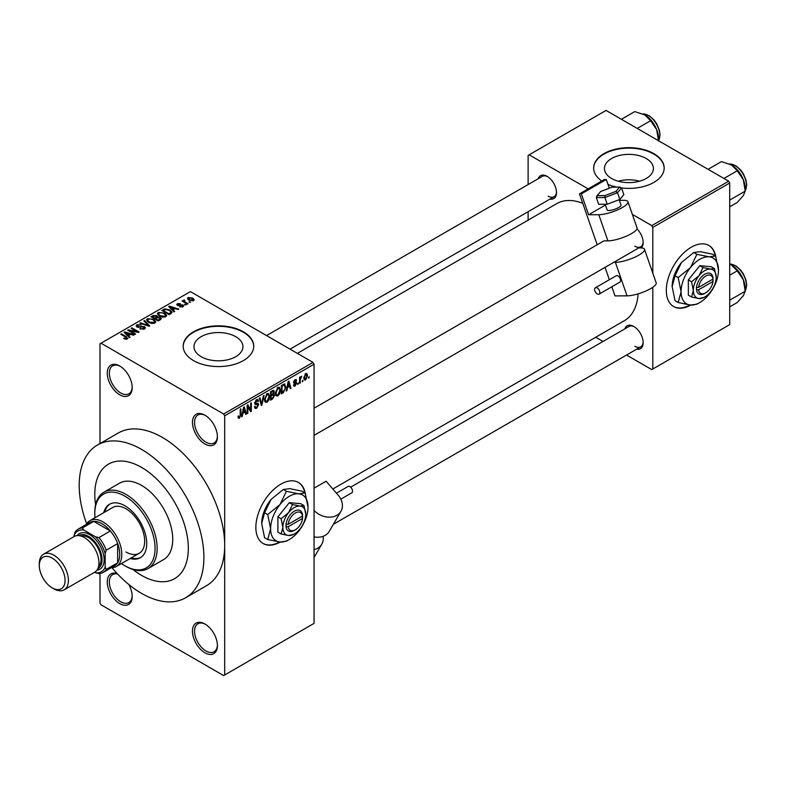 <?xml version="1.0" encoding="UTF-8"?>
<svg xmlns="http://www.w3.org/2000/svg" width="786" height="786" viewBox="0 0 786 786"><rect width="100%" height="100%" fill="white"/><g stroke="black" fill="none" stroke-linecap="round" stroke-linejoin="round"><path stroke-width="1.18" d="M204.94 443.992A17.636 10.179 60 0 1 192.472 422.396A17.636 10.179 60 0 1 204.94 415.195L204.94 415.195A17.636 10.179 60 0 1 217.408 436.79A17.636 10.179 60 0 1 204.94 443.992M205.47 415.519A16.162 9.334 -120 0 0 197.895 414.998A16.162 9.334 -120 0 0 195.419 427.948A16.162 9.334 -120 0 0 205.981 442.194A16.162 9.334 -120 0 0 214.067 442.999A16.162 9.334 -120 0 0 217.398 436.171M204.94 652.783A17.636 10.179 60 0 1 192.472 631.178A17.636 10.179 60 0 1 204.94 623.976L204.94 623.976A17.636 10.179 60 0 1 204.94 623.986A17.636 10.179 60 0 1 217.408 645.581A17.636 10.179 60 0 1 204.94 652.783M205.47 624.3A16.162 9.334 -120 0 0 197.895 623.779A16.162 9.334 -120 0 0 195.419 636.739A16.162 9.334 -120 0 0 205.981 650.975A16.162 9.334 -120 0 0 214.067 651.781A16.162 9.334 -120 0 0 217.398 644.962M128.757 584.47A17.636 10.179 60 0 1 132.195 596.387A17.636 10.179 60 0 1 119.727 603.579A17.636 10.179 60 0 1 107.328 583.477A17.636 10.179 60 0 1 117.222 573.633M117.654 574.085A16.162 9.334 -120 0 0 112.683 574.586A16.162 9.334 -120 0 0 110.207 587.535A16.162 9.334 -120 0 0 120.769 601.781A16.162 9.334 -120 0 0 128.855 602.587A16.162 9.334 -120 0 0 132.186 595.768M119.727 394.798A17.636 10.179 60 0 1 107.26 373.203A17.636 10.179 60 0 1 119.727 366.001L119.727 366.001A17.636 10.179 60 0 1 132.195 387.596A17.636 10.179 60 0 1 119.727 394.798M120.258 366.315A16.162 9.334 -120 0 0 112.683 365.804A16.162 9.334 -120 0 0 110.207 378.754A16.162 9.334 -120 0 0 120.769 393A16.162 9.334 -120 0 0 128.855 393.796A16.162 9.334 -120 0 0 132.186 386.977M305.302 493.461A35.272 20.367 120 0 0 298.434 482.447A35.272 20.367 120 0 0 280.799 484.196A35.272 20.367 120 0 0 257.759 515.272A35.272 20.367 120 0 0 263.163 543.539A35.272 20.367 120 0 0 280.347 542.045M304.801 492.773A35.272 20.367 120 0 0 298.228 482.329M646.23 158.507A24.484 14.138 0 0 0 619.545 155.441A24.484 14.138 0 0 0 604.434 168.499A24.484 14.138 0 0 0 611.606 178.491A24.484 14.138 0 0 0 638.281 181.556A24.484 14.138 0 0 0 653.402 168.499A24.484 14.138 0 0 0 646.23 158.507M639.598 181.212A24.484 14.138 0 0 0 618.228 181.212M604.935 195.596L604.896 197.532L596.328 197.561L597.429 195.626L604.935 195.596L615.959 191.381L619.486 187.196L621.53 187.933A35.272 20.367 0 0 0 664.18 168.017A35.272 20.367 0 0 0 653.854 153.624A35.272 20.367 0 0 0 615.418 149.202A35.272 20.367 0 0 0 593.646 168.017A35.272 20.367 0 0 0 601.762 181.016M664.18 168.263A35.272 20.367 0 0 0 653.854 154.095A35.272 20.367 0 0 0 615.605 149.635A35.272 20.367 0 0 0 593.646 168.263M201.137 356.677A24.484 14.138 180 0 1 193.965 346.685A24.484 14.138 180 0 1 209.076 333.618A24.484 14.138 180 0 1 235.761 336.683A24.484 14.138 180 0 1 242.933 346.685A24.484 14.138 180 0 1 227.822 359.742A24.484 14.138 180 0 1 201.137 356.677M243.385 331.8A35.272 20.367 0 0 0 204.95 327.389A35.272 20.367 0 0 0 183.177 346.204A35.272 20.367 0 0 0 193.513 360.597A35.272 20.367 0 0 0 231.949 365.018A35.272 20.367 0 0 0 253.721 346.204A35.272 20.367 0 0 0 243.385 331.8M253.721 346.439A35.272 20.367 0 0 0 243.385 332.281A35.272 20.367 0 0 0 205.146 327.821A35.272 20.367 0 0 0 183.177 346.439M538.223 178.727A13.224 7.634 60 0 1 547.135 176.359L547.135 176.359A13.224 7.634 60 0 1 556.488 192.56A13.224 7.634 60 0 1 549.984 199.084M547.665 176.683A11.761 6.789 -120 0 0 542.291 176.378L266.552 335.573M624.89 328.833A13.224 7.634 60 0 1 633.801 326.465L633.801 326.465A13.224 7.634 60 0 1 643.154 342.667A13.224 7.634 60 0 1 636.65 349.2M634.331 326.789A11.761 6.789 -120 0 0 628.957 326.485L350.625 487.182M112.005 567.718A88.179 50.903 -120 0 0 141.549 593.381A88.179 50.903 -120 0 0 185.643 597.753A88.179 50.903 -120 0 0 199.153 527.092A88.179 50.903 -120 0 0 141.549 449.395A88.179 50.903 -120 0 0 97.464 445.023A88.179 50.903 -120 0 0 86.647 523.81M185.643 597.753L206.423 585.747A88.179 50.903 -120 0 0 224.688 545.386A88.179 50.903 -120 0 0 162.338 437.399A88.179 50.903 -120 0 0 118.244 433.027L97.464 445.023M332.832 489.01L624.261 320.757A67.596 39.025 -120 0 0 638.134 293.856M715.761 256.472A35.272 20.367 120 0 0 708.893 245.468A35.272 20.367 120 0 0 691.267 247.217A35.272 20.367 120 0 0 668.218 278.293A35.272 20.367 120 0 0 673.631 306.55A35.272 20.367 120 0 0 690.806 305.066M715.26 255.794A35.272 20.367 120 0 0 708.687 245.35M141.549 467.395A66.132 38.18 -120 0 0 108.488 464.113A66.132 38.18 -120 0 0 95.587 504.769A66.132 38.18 -120 0 1 108.488 464.113A66.132 38.18 -120 0 1 141.549 467.395A66.132 38.18 -120 0 1 184.759 525.667A66.132 38.18 -120 0 1 174.62 578.663A66.132 38.18 -120 0 0 184.759 525.667A66.132 38.18 -120 0 0 141.549 467.395M132.962 569.506A66.132 38.18 -120 0 0 141.549 575.381A66.132 38.18 -120 0 0 174.62 578.663L174.62 578.663A66.132 38.18 -120 0 1 141.549 575.381A66.132 38.18 -120 0 1 132.962 569.506M302.905 380.237L302.246 381.819L302.905 380.237M300.262 379.795L300.262 382.959L299.594 383.342L299.594 377.231L300.262 376.858L300.262 377.83L301.677 376.258L300.262 379.795L299.594 379.412M298.366 382.851L297.707 384.433L298.366 382.851M296.666 383.175L295.074 386.064L293.993 386.231L293.453 385.032L294.121 384.541L295.114 385.169L296.008 383.706L293.935 383.313L293.551 382.36L295.045 379.756L296.145 379.599L296.577 380.62L295.909 381.112L295.064 380.611L294.21 381.849L296.283 382.094L296.666 383.175L294.966 382.192M294.121 384.541L295.114 385.169M295.909 381.112L294.416 380.237M293.669 381.534L294.426 382.232M287.45 387.852L286.88 390.691L286.183 391.084L288.197 381.524L288.894 381.131L290.997 388.304L290.309 388.706L289.739 386.525L286.929 387.547M277.871 395.997L275.974 395.78L275.316 393.275L277.871 387.38L279.384 387.243L280.425 390.229L279.767 393.619L277.871 395.997L275.444 394.601M267.004 402.265L265.108 402.049L264.46 399.543L267.014 393.648L268.527 393.511L269.559 396.498L268.9 399.897L267.004 402.265L264.587 400.87M238.079 417.405L239.435 418.191L238.394 418.191L238.001 416.393L238.669 415.902L239.465 417.189L240.182 416.148L240.27 409.192L240.929 408.818L240.929 414.517L239.435 418.191L238.394 418.191M238.011 416.659L239.465 417.189M223.646 413.996L313.015 362.405L314.056 364.203L314.056 623.377L224.688 674.978L224.688 415.794L223.646 413.996L101.021 343.207L99.989 343.806L99.989 443.569M314.056 364.203L224.688 415.794M242.854 413.593L242.285 416.433L241.597 416.835L243.611 407.276L244.299 406.873L246.411 414.055L245.723 414.448L245.144 412.277L242.343 413.289M247.826 406.509L247.826 413.23L247.168 413.613L247.168 405.212L247.875 404.81L250.665 409.928L250.665 403.198L251.324 402.815L251.324 411.216L250.616 411.628L247.168 406.126M258.034 405.036L255.155 404.397L254.635 403.1L256.511 399.71L257.887 399.524L258.506 401.066L257.847 401.558L256.531 400.683L255.499 403.483L257.69 403.218L258.692 404.633L256.629 408.258L255.136 408.455L254.438 406.686L255.106 406.195L255.578 407.374L256.688 407.246L258.034 405.036L256.354 403.493M256.275 399.858L257.444 400.536L255.794 400.261M255.499 403.483L254.635 402.982L255.499 403.483M257.69 403.218L258.191 403.326M264.017 395.486L261.935 405.085L261.286 405.458L259.331 398.197L260.019 397.795L261.571 404.318L263.32 395.889L264.017 395.486M273.214 393.531L274.56 395.329L272.546 398.964L270.502 400.143L270.502 391.742L273.833 390.318L274.039 393.874M284.267 383.951L285.809 387.066L283.304 392.754L281.368 393.874L281.368 385.474L284.866 384.059M307.532 375.649L305.695 379.933L304.575 380.041L303.848 377.84L305.695 373.605L306.815 373.507L307.532 375.649L306.805 375.227M309.144 376.632L308.476 378.213L309.144 376.632M99.989 573.495L99.989 602.98L101.021 604.788L223.646 675.577L224.688 674.978M190.674 302.246L188.974 302.02L190.674 302.246M186.144 304.86L184.445 304.644L186.144 304.86M174.649 311.492L173.952 311.895L168.695 306.53L169.393 306.137L178.776 309.114L178.078 309.517L175.337 308.593L173.048 309.91L174.649 311.492M166.514 315.972L166.514 315.019L165.738 316.748L162.692 317.19L159.548 316.119L157.397 313.683L158.281 312.435L164.559 313.123L166.612 315.52M155.657 322.25L155.657 321.287L154.871 323.026L151.836 323.459L148.682 322.398L146.53 319.951L147.414 318.713L153.702 319.401L155.746 321.788M144.496 329.01L139.849 328.862L143.71 328.489L143.799 326.996L137.029 327.005L136.096 325.826L136.911 324.775L141.077 324.873L137.786 325.247L137.717 326.642L144.447 326.603L145.41 327.86L144.496 329.01M144.349 329.088L143.799 326.996M137.786 325.247L137.717 327.31M130.063 337.243L129.366 337.636L124.1 332.281L124.797 331.879L134.18 334.856L133.492 335.258L130.741 334.335L128.462 335.651L130.063 337.243M313.015 362.405L190.389 291.606L101.021 343.207M125.75 339.238L123.608 338.461L126.477 338.432L126.644 337.705L120.769 334.207L121.427 333.824L126.369 336.673L127.303 338.943L125.75 339.238M126.477 339.228L126.644 337.705M127.882 338.176L127.303 338.943M135.605 334.04L134.937 334.423L127.666 330.218L128.373 329.815L136.99 331.574L131.164 328.204L131.822 327.821L139.093 332.026L138.385 332.429L129.778 330.68L135.605 334.04M149.713 325.895L149.065 326.269L139.829 323.203L140.517 322.8L148.495 325.61L143.818 320.894L144.516 320.491L149.713 325.895M160.324 319.764L158.271 320.953L151 316.748L153.054 315.559L156.699 315.569L157.514 316.866L160.197 317.367L161.287 318.684L160.324 319.764M157.544 316.65L157.514 317.524M171.073 313.555L169.137 314.675L161.867 310.48L164.893 308.878L169.904 309.989L172.085 312.356L171.073 313.555M182.941 306.815L179.621 306.766L182.224 306.353L182.293 305.371L177.449 305.4L176.752 304.506L177.43 303.671L180.475 303.661L178.206 304.094L178 304.958L182.824 304.909L183.639 305.931L182.941 306.815M182.224 307.11L182.293 305.371M178.206 304.094L178 305.646M188.031 303.769L187.373 304.153L182.077 301.097L183.58 301.205L183.433 300.203L184.346 300.006L184.916 300.547L184.327 301.49L188.031 303.769M183.58 301.962L183.433 300.999M184.346 300.006L184.327 302.394M193.553 300.684L188.974 300.173L187.422 298.444L188.08 297.521L192.609 298.012L194.221 299.761L193.553 300.684M728.671 181.212L729.713 183.02L652.812 227.409L651.771 225.611L728.671 181.212L606.055 110.423L528.113 155.422L528.113 184.563M528.113 211.709L528.113 220.149M652.812 287.254L652.812 369.007L651.771 369.607L626.54 355.036M603.029 341.458L595.719 337.233M652.812 227.409L652.812 273.184M652.812 369.007L729.713 324.608L729.713 183.02M607.991 184.405A35.272 20.367 0 0 0 616.509 187.078M651.771 225.611L632.347 214.391M588.144 188.876L529.155 154.822M636.974 228.873A13.224 7.634 60 0 1 643.154 242.589A13.224 7.634 60 0 1 641.327 247.944M582.75 203.279A67.596 39.025 -120 0 0 556.665 203.662L297.373 353.366M673.425 306.432A35.272 20.367 120 0 0 690.079 304.997M634.833 246.195A11.761 6.789 -120 0 0 640.718 246.775A11.761 6.789 -120 0 0 643.135 241.97M548.176 196.156A11.761 6.789 -120 0 0 554.051 196.736A11.761 6.789 -120 0 0 556.468 191.931M634.833 346.262A11.761 6.789 -120 0 0 640.718 346.842A11.761 6.789 -120 0 0 643.135 342.038M262.956 543.411A35.272 20.367 120 0 0 279.61 541.976M124.168 338.756L124.168 338.019M121.427 334.581L121.427 333.824M124.797 332.989L124.797 331.879M128.462 336.713L128.462 335.651M126.33 333.46L127.833 335.033L129.67 333.971L125.259 332.488L126.33 333.46L126.33 334.551M127.833 336.074L127.833 335.033M125.259 333.451L125.259 332.488M129.67 334.954L129.67 333.971M128.373 330.631L128.373 329.815M136.99 332.144L136.99 331.574M131.822 328.587L131.822 327.821M129.778 331.446L129.778 330.68M140.419 329.137L140.419 328.42M143.71 329.354L143.71 328.489M136.911 326.947L136.911 324.775M138.66 327.497L138.66 326.947M141.716 326.878L141.716 326.18M144.447 329.039L144.447 326.603M140.517 323.429L140.517 322.8M144.516 321.602L144.516 320.491M147.414 321.513L147.414 318.713M153.702 320.207L153.702 319.401M148.269 319.195L147.601 320.138L149.36 322.024L154.017 322.535L154.665 321.602L153.015 319.764L151.089 318.978L148.269 319.195M149.36 322.741L149.36 322.024M154.017 323.37L154.017 322.535M153.054 316.542L153.054 315.559M156.689 316.63L156.699 315.569M160.079 319.902L160.197 317.367M152.513 316.856L154.685 318.114L156.552 316.955L156.159 316.021L153.663 316.198L152.513 317.623M154.685 318.88L154.685 318.114M156.552 318.016L156.159 316.021M155.53 318.605L158.084 320.079L160.079 318.821L159.548 317.76L156.836 317.849L155.53 318.605L155.53 319.371M158.084 320.845L158.084 320.079M159.489 320.246L159.489 319.263M158.281 315.235L158.281 312.435M164.559 313.938L164.559 313.123M159.136 312.926L158.467 313.869L160.226 315.746L164.883 316.257L165.532 315.324L163.881 313.496L161.955 312.71L159.136 312.926M160.226 316.473L160.226 315.746M164.883 317.102L164.883 316.257M164.893 309.723L164.893 308.878M169.904 310.794L169.904 309.989M163.37 310.588L168.951 313.801L170.14 313.113L170.739 311.541L169.226 310.362L165.63 309.448L163.37 310.588L163.37 311.354M168.951 314.567L168.951 313.801M171.004 313.594L170.739 311.541M170.14 314.095L170.14 313.113M169.393 307.247L169.393 306.137M173.048 310.971L173.048 309.91M170.916 307.709L172.419 309.291L174.256 308.23L169.845 306.746L170.916 307.709L170.916 308.8M172.419 310.332L172.419 309.291M169.845 307.709L169.845 306.746M174.256 309.212L174.256 308.23M180.191 306.992L180.191 306.334M177.43 305.39L177.43 303.671M178.648 305.764L178.648 305.086M182.824 306.884L182.824 304.909M185.103 305.027L185.103 304.261M182.745 301.48L182.745 300.714M185.29 302.954L185.29 302.188M189.632 302.404L189.632 301.637M188.08 299.554L188.08 297.521M192.609 298.827L192.609 298.012M192.816 300.969L192 298.425L188.817 297.973L188.453 299.839M188.817 297.973L189.632 299.79L192.816 300.242L193.179 299.702L193.179 300.861M189.632 300.517L189.632 299.79M241.744 416.118L242.285 416.433M245.468 413.505L246.411 414.055M244.299 411.785L245.144 412.277M243.699 409.683L243.08 412.483L244.927 411.422L244.004 407.914L243.699 409.683L243.159 409.368M242.569 412.188L243.08 412.483M247.168 412.846L247.826 413.23M249.25 409.113L250.665 409.928M249.968 410.43L251.324 411.216M254.458 407.001L256.629 408.258M256.334 399.819L258.506 401.066M254.693 402.403L255.293 402.746M256.6 403.424L258.692 404.633M261.05 404.574L261.935 405.085M260.873 403.906L261.571 404.318M268.851 396.095L269.559 396.498M268.38 399.593L268.9 399.897M266.287 394.208L267.014 394.631L265.118 399.18L265.884 401.381L267.004 401.292L268.9 396.851L268.615 395.112L266.818 393.776M264.479 398.807L265.118 399.18M268.615 395.112L267.014 394.631M272.546 390.563L274.373 391.615M272.447 394.11L274.56 395.329M270.502 391.959L271.16 392.342L271.16 394.857L272.408 394.14L273.715 392.135L272.31 390.701M270.502 394.474L271.16 394.857M273.715 392.135L272.31 391.683L271.16 392.342M270.502 395.456L271.16 395.83L271.16 398.777L272.565 397.971L273.901 395.722L272.398 394.14M270.502 398.394L271.16 398.777M271.622 394.592L272.467 395.083L271.16 395.83M273.901 395.722L272.467 395.083M279.718 389.817L280.425 390.229M279.246 393.324L279.767 393.619M277.153 387.94L277.88 388.353L275.984 392.902L276.751 395.112L277.861 395.014L279.757 390.583L279.482 388.844L277.674 387.498M275.346 392.538L275.984 392.902M279.482 388.844L277.88 388.353M282.449 392.263L283.304 392.754M285.112 386.663L285.809 387.066M282.027 386.073L282.027 392.509L284.876 389.64L285.141 387.429L284.139 385.022L282.027 386.073L281.368 385.69M281.368 392.126L282.027 392.509M282.351 384.904L283.196 385.395M283.147 384.442L284.463 385.101L283.235 384.393M286.33 390.377L286.88 390.691M290.063 387.763L290.997 388.304M288.884 386.034L289.739 386.525M288.285 383.941L287.666 386.741L289.513 385.68L288.59 382.173L288.285 383.941L287.755 383.627M287.165 386.447L287.666 386.741M293.473 385.14L295.074 386.064M293.581 381.947L295.841 383.254M295.064 379.746L296.577 380.62M297.707 383.676L298.366 384.049M299.594 382.576L300.262 382.959M299.594 377.447L300.262 377.83M300.645 376.749L301.49 377.231M300.488 377.103L301.009 377.398M299.594 378.027L300.38 378.479M302.246 381.053L302.905 381.436M303.936 378.921L305.695 379.933M305.351 373.841L306.373 374.441L305.675 374.49L304.506 377.447L305.705 379.049L306.874 376.091L305.047 374.126M303.877 377.084L304.506 377.447M303.868 378.449L305.705 379.049M308.476 377.457L309.144 377.84M130.201 558.482A30.86 17.823 -120 0 0 140.36 557.716A30.86 17.823 -120 0 0 145.086 532.987A30.86 17.823 -120 0 0 124.925 505.791A30.86 17.823 -120 0 0 109.5 504.258A30.86 17.823 -120 0 0 103.752 512.668M131.242 557.883A30.86 17.823 -120 0 0 140.871 557.402M121.447 563.542A42.621 24.602 -120 0 0 124.925 565.782A42.621 24.602 -120 0 0 155.058 548.382A42.621 24.602 -120 0 0 124.925 496.192A42.621 24.602 -120 0 0 94.792 513.592A42.621 24.602 -120 0 0 94.988 517.728M125.966 566.382L124.925 565.782L125.966 566.382A44.085 25.457 60 0 0 148.004 568.573L163.596 559.573A44.085 25.457 -120 0 0 170.356 524.242A44.085 25.457 -120 0 0 141.549 485.394A44.085 25.457 -120 0 0 119.511 483.203L103.919 492.203A44.085 25.457 60 0 1 125.966 494.394A44.085 25.457 60 0 1 154.763 533.242A44.085 25.457 60 0 1 148.004 568.573M94.792 513.592L94.792 512.393A44.085 25.457 60 0 1 103.919 492.203M86.264 524.458A26.449 15.268 60 0 1 89.879 520.676L112.742 507.481A26.449 15.268 60 0 1 125.966 508.788A26.449 15.268 60 0 1 143.249 532.102A26.449 15.268 60 0 1 139.191 553.295A26.449 15.268 60 0 1 125.966 551.988M110.02 503.973A30.86 17.823 -120 0 0 104.793 512.069M723.916 178.471L737.278 170.759L743.36 179.739A19.395 11.201 -120 0 1 745.197 188.719L745.197 191.165L743.36 195.576L737.278 202.434L729.713 206.797M729.713 200.106L745.197 191.165L743.36 179.739A19.395 11.201 -120 0 0 731.481 164.962L737.278 170.759M708.078 169.324L721.44 161.611L731.481 164.962M89.879 520.676A26.449 15.268 60 0 1 110.266 527.77A26.449 15.268 60 0 1 121.81 554.385A26.449 15.268 60 0 1 116.328 566.5A26.449 15.268 60 0 1 111.248 567.728M94.585 572.267L95.381 572.729A23.511 13.578 -120 0 0 105.186 567.07L106.218 569.388A24.985 14.423 60 0 1 103.123 572.424L114.559 565.822A24.985 14.423 -120 0 0 117.654 562.786A24.985 14.423 -120 0 0 119.727 554.385A24.985 14.423 -120 0 0 117.654 543.588A24.985 14.423 -120 0 0 110.374 530.992L93.75 521.383A24.985 14.423 -120 0 0 89.575 522.552L78.138 529.155A24.985 14.423 60 0 1 82.324 527.986L83.807 530.049A23.511 13.578 -120 0 0 74.012 535.708L74.012 536.632M106.218 569.388L117.654 562.786L117.654 543.588L106.218 550.19L105.186 553.708A23.511 13.578 -120 0 0 95.381 536.73L98.948 537.585L110.374 530.992A24.985 14.423 -120 0 0 93.75 521.383L82.324 527.986M74.012 535.708L75.043 532.191A24.985 14.423 60 0 1 78.138 529.155M103.123 572.424A24.985 14.423 60 0 1 98.948 573.583L95.381 572.729M105.186 567.07L105.186 553.708M95.381 536.73L83.807 530.049M98.948 537.585A24.985 14.423 60 0 1 106.218 550.19M53.851 588.822L52.181 587.859A18.225 10.523 -120 0 0 65.071 580.422A18.225 10.523 -120 0 0 52.181 558.109A18.225 10.523 -120 0 0 39.3 565.547A18.225 10.523 -120 0 0 52.181 587.859L53.851 588.822A20.574 11.878 60 0 0 64.138 589.844A20.574 11.878 60 0 0 67.291 573.358A20.574 11.878 60 0 0 53.851 555.221A20.574 11.878 60 0 0 43.564 554.209A20.574 11.878 60 0 0 39.3 563.621L39.3 565.547M97.778 568.71A19.1 11.033 -120 0 0 101.119 553.521A19.1 11.033 -120 0 0 88.553 536.386A19.1 11.033 -120 0 0 78.688 535.639M77.048 535.649A20.574 11.878 60 0 1 89.594 534.588A20.574 11.878 60 0 1 103.634 555.093A20.574 11.878 60 0 1 96.953 570.125M81.135 536.131A17.636 10.179 60 0 1 88.553 537.585A17.636 10.179 60 0 1 99.694 551.939A17.636 10.179 60 0 1 98.574 566.342M43.564 554.209L74.11 536.563A20.574 11.878 60 0 1 84.397 537.585A20.574 11.878 60 0 1 97.837 555.722A20.574 11.878 60 0 1 94.684 572.208L64.138 589.844M729.713 306.874L737.278 302.502L743.36 295.644L745.197 291.242L729.713 300.173M743.36 279.806L745.197 291.242L745.197 288.786A19.395 11.201 -120 0 0 743.36 279.806A19.395 11.201 -120 0 0 731.481 265.029L737.278 270.826L743.36 279.806M729.713 275.198L737.278 270.826M729.713 264.125L731.481 265.029M637.25 128.432L650.612 120.72L656.693 129.7A19.395 11.201 -120 0 1 658.53 138.68L658.53 140.723L659.297 139.23L660.034 134.966L659.346 130.044L656.723 123.815L654.04 120.003L649.275 115.768L642.82 113.921M621.412 119.295L634.774 111.583L644.815 114.923A19.395 11.201 -120 0 1 656.693 129.7L658.53 141.126M644.815 114.923L650.612 120.72M336.437 493.195L348.08 486.475A3.675 2.122 60 0 1 351.077 487.644A3.675 2.122 60 0 1 351.755 492.832L340.819 499.149M314.056 549.63A17.636 13.667 30.2 0 0 321.798 544.167A17.636 13.667 30.2 0 0 323.085 536.327M314.056 510.497A17.636 13.667 30.2 0 0 340.947 511.273A17.636 13.667 30.2 0 0 338.176 495.2L326.102 481.219L314.056 488.185M314.056 536.877A17.636 13.667 30.2 0 0 329.265 531.326L340.947 511.273M605.151 204.252L607.126 209.921A7.349 1.886 -19.2 0 0 608.865 210.51A7.349 1.886 -19.2 0 0 616.833 208.437A7.349 1.886 -19.2 0 0 620.999 205.087L619.122 199.693M598.401 294.308A3.675 2.122 -120 0 0 599.07 294.141A3.675 2.122 -120 0 0 599.335 290.417A3.675 2.122 -120 0 0 596.063 287.607A3.675 2.122 -120 0 0 595.395 287.774A3.675 2.122 -120 0 0 595.13 291.498A3.675 2.122 -120 0 0 598.401 294.308M599.07 294.141L619.849 282.145A3.675 2.122 -120 0 0 620.125 278.421A3.675 2.122 -120 0 0 616.843 275.601A3.675 2.122 -120 0 0 616.175 275.778L595.395 287.774M619.348 200.332L623.75 200.312A17.636 4.519 160.8 0 1 627.935 201.717A17.636 4.519 160.8 0 1 617.934 209.744A17.636 4.519 160.8 0 1 598.804 214.716L588.596 214.755L605.426 205.038M627.935 201.717L637.033 227.852A17.636 4.519 160.8 0 1 627.032 235.879A17.636 4.519 160.8 0 1 607.902 240.85L605.122 240.86A11.761 6.789 60 0 0 602.98 241.41L314.056 408.219M597.183 244.76L579.478 193.887L581.326 193.877L588.596 214.755M638.733 247.924L640.315 247.914A17.636 4.519 160.8 0 1 644.5 249.319L656.182 282.852A17.636 4.519 160.8 0 1 646.18 290.879A17.636 4.519 160.8 0 1 627.051 295.85L614.986 295.9L611.813 286.782M609.356 279.718L605.053 267.358M644.5 249.319A17.636 4.519 160.8 0 1 634.499 257.336A17.636 4.519 160.8 0 1 615.379 262.318L613.787 262.318M581.326 193.877L606.271 179.483L604.414 179.483L579.478 193.887M606.271 179.483L609.307 188.188M615.959 191.381L617.501 192.717L619.84 199.428L623.858 194.643L621.53 187.933L617.501 192.717L604.896 197.532L607.234 204.242L619.84 199.428M596.328 197.561L598.657 204.272L607.234 204.242M600.691 191.479L596.633 196.186L600.691 191.479L612.127 187.117L600.956 191.43M611.98 187.225L620.164 187.068L612.127 187.117M302.541 516.029L288.148 524.341L286.055 524.35L286.055 526.748A11.761 6.789 120 0 0 294.308 530.383L295.349 529.784A10.287 5.944 120 0 0 302.541 518.436L302.541 516.029A10.287 5.944 120 0 0 295.349 512.993A10.287 5.944 120 0 0 288.148 524.341M302.551 514.83A11.761 6.789 120 0 0 294.308 511.185A11.761 6.789 120 0 0 286.055 524.35L285.996 524.39M305.734 514.191A16.162 9.334 120 0 0 300.026 506.056A16.162 9.334 120 0 0 288.59 512.659A16.162 9.334 120 0 0 282.881 527.386A16.162 9.334 120 0 0 288.59 535.521A16.162 9.334 120 0 0 300.026 528.919A16.162 9.334 120 0 0 305.734 514.191L303.966 505.545L300.026 506.056L292.539 504.524L288.59 512.659L281.113 518.75L282.881 527.386L281.113 533.989L288.59 535.521L293.64 534.352M281.113 533.989L277.89 532.132L277.89 516.883L289.317 502.667L300.753 503.688L303.966 505.545M292.539 504.524L289.317 502.667M281.113 518.75L277.89 516.883M286.428 491.299L279.963 504.602A26.449 15.268 120 0 0 270.61 528.703A26.449 15.268 120 0 0 279.963 542.016A26.449 15.268 120 0 0 298.67 531.218A26.449 15.268 120 0 0 308.024 507.108A26.449 15.268 120 0 0 298.67 493.805A26.449 15.268 120 0 0 279.963 504.602L267.721 514.565L264.568 512.747L271.032 499.444L283.274 489.481L289.739 488.646L301.981 491.152L305.135 492.969L298.67 493.805L286.428 491.299L283.274 489.481M267.721 514.565L270.61 528.703L267.721 539.51L279.963 542.016L286.428 541.181L288.226 540.1M267.721 539.51L264.568 537.693L261.679 523.545L264.568 512.747M308.024 507.108L305.135 492.969M271.032 499.444A26.449 15.268 120 0 0 261.679 523.545M286.055 526.748L288.148 526.748L302.541 518.436M288.148 526.748A10.287 5.944 120 0 0 295.349 529.784M301.578 516.589L302.62 517.188M713.01 279.05L698.607 287.362L696.455 287.411L696.524 289.769A11.761 6.789 120 0 0 704.777 293.404L705.808 292.805A10.287 5.944 120 0 0 713.01 281.457L713.01 279.05A10.287 5.944 120 0 0 705.808 276.014A10.287 5.944 120 0 0 698.607 287.362M713.02 277.851A11.761 6.789 120 0 0 704.777 274.206A11.761 6.789 120 0 0 696.524 287.371L696.455 287.411M716.203 277.212A16.162 9.334 120 0 0 710.485 269.077A16.162 9.334 120 0 0 699.059 275.68A16.162 9.334 120 0 0 693.34 290.407A16.162 9.334 120 0 0 699.059 298.542A16.162 9.334 120 0 0 710.485 291.94A16.162 9.334 120 0 0 716.203 277.212L714.435 268.566L710.485 269.077L703.008 267.545L699.059 275.68L691.572 281.771L693.34 290.407L691.572 297.01L699.059 298.542L704.109 297.373M691.572 297.01L688.349 295.153L688.349 279.904L699.786 265.688L711.212 266.709L714.435 268.566M703.008 267.545L699.786 265.688M691.572 281.771L688.349 279.904M696.887 254.32L690.432 267.623A26.449 15.268 120 0 0 681.079 291.724A26.449 15.268 120 0 0 690.432 305.037A26.449 15.268 120 0 0 709.139 294.239A26.449 15.268 120 0 0 718.492 270.129A26.449 15.268 120 0 0 709.139 256.825A26.449 15.268 120 0 0 690.432 267.623L678.19 277.586L675.036 275.768L681.491 262.465L693.743 252.502L700.198 251.667L712.45 254.173L715.594 255.99L709.139 256.825L696.887 254.32L693.743 252.502M678.19 277.586L681.079 291.724L678.19 302.531L690.432 305.037L696.887 304.202L698.695 303.121M678.19 302.531L675.036 300.714L672.138 286.566L675.036 275.768M718.492 270.129L715.594 255.99M681.491 262.465A26.449 15.268 120 0 0 672.138 286.566M696.524 289.769L698.607 289.769L713.01 281.457M698.607 289.769A10.287 5.944 120 0 0 705.808 292.805M712.047 279.61L713.089 280.209M126.369 337.469L126.369 336.673M140.193 327.32L140.193 326.632M147.09 325.61L147.09 325.099M155.923 318.379L155.923 317.397M163.714 310.391L163.714 309.409M179.709 305.656L179.709 304.83M240.27 414.134L240.929 414.517M254.644 403.385L256.383 404.397M260.549 402.697L261.316 403.139M271.701 398.473L272.546 398.964M271.465 391.192L272.31 391.683M293.551 382.34L295.182 383.283M745.197 190.634A16.162 9.334 -120 0 0 746.445 185.358A16.162 9.334 -120 0 0 729.595 164.009M745.197 290.712A16.162 9.334 -120 0 0 746.445 285.426A16.162 9.334 -120 0 0 729.713 264.076M658.53 140.596A16.162 9.334 -120 0 0 659.778 135.32A16.162 9.334 -120 0 0 642.938 113.97M607.902 240.85L598.804 214.716M627.051 295.85L615.379 262.318M126.782 338.009L126.782 339.159M137.186 325.964L137.186 327.094M147.601 320.138L147.601 321.671M154.665 321.602L154.665 323.125M158.467 313.869L158.467 315.392M165.532 315.324L165.532 316.856M182.657 305.842L182.657 306.962M177.744 304.614L177.744 305.548M184.121 301.107L184.121 302.276M255.578 407.374L254.438 406.716M265.884 401.381L264.538 400.605M276.751 395.112L275.395 394.336M294.436 385.268L293.709 384.845M295.654 380.522L294.711 379.972M745.197 190.762L746.7 184.995L746.002 180.082L743.389 173.853L740.707 170.031L735.942 165.807L729.487 163.96M314.056 435.375L640.718 246.775M640.718 346.842L333.362 524.291M554.051 196.736L290.063 349.151M116.328 566.5L139.191 553.295M729.713 264.008L735.942 265.884L740.707 270.109L743.389 273.921L746.002 280.15L746.7 285.072L745.197 290.83M321.798 544.167L314.056 557.461"/></g></svg>
